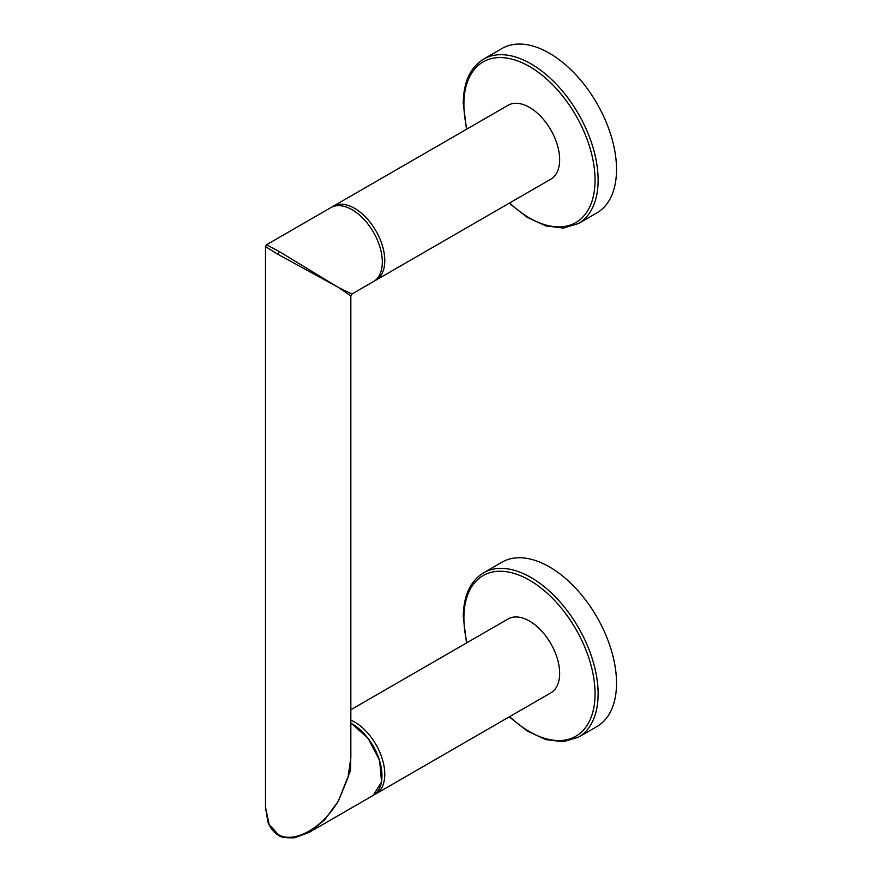 <?xml version="1.0" encoding="UTF-8"?>
<svg xmlns="http://www.w3.org/2000/svg" width="882" height="882" viewBox="0 0 882 882"><rect width="100%" height="100%" fill="white"/><g stroke="black" fill="none" stroke-linecap="round" stroke-linejoin="round"><path stroke-width="1.32" d="M501.957 48.51A94.914 54.794 60 0 1 575.097 73.945A94.914 54.794 60 0 1 616.529 169.454A94.914 54.794 -120 0 1 596.871 212.904L578.46 223.532A94.914 54.794 -120 0 0 598.117 180.082A94.914 54.794 -120 0 0 556.685 84.573A94.914 54.794 -120 0 0 483.557 59.138L501.957 48.51M501.957 562.198A94.914 54.794 60 0 1 575.097 587.621A94.914 54.794 60 0 1 616.529 683.142A94.914 54.794 -120 0 1 596.871 726.592L578.46 737.22A94.914 54.794 -120 0 0 598.117 693.77A94.914 54.794 -120 0 0 556.685 598.25A94.914 54.794 -120 0 0 483.557 572.826L501.957 562.198M529.476 107.372A42.678 24.641 60 0 1 557.358 144.99A42.678 24.641 60 0 1 550.82 179.189L375.941 280.156A42.678 24.641 -120 0 0 382.479 245.946A42.678 24.641 -120 0 0 354.597 208.339A42.678 24.641 60 0 0 333.253 206.223L508.131 105.256A42.678 24.641 60 0 1 529.476 107.372M374.674 280.796A42.678 24.641 -120 0 0 375.941 280.156M332.062 206.994A42.678 24.641 60 0 1 333.253 206.223M350.838 720.12A42.678 24.641 60 0 1 354.597 722.016A42.678 24.641 60 0 1 382.479 759.634A42.678 24.641 60 0 1 375.941 793.833A42.678 24.641 60 0 1 374.486 794.572M350.838 709.756L508.131 618.943A42.678 24.641 60 0 1 529.476 621.06A42.678 24.641 60 0 1 557.358 658.667A42.678 24.641 60 0 1 550.82 692.877L375.941 793.833M351.918 294.015L373.483 281.567A42.678 24.641 -120 0 0 380.032 247.368A42.678 24.641 -120 0 0 352.138 209.751A42.678 24.641 -120 0 0 330.805 207.645L266.562 244.733L279.506 251.69L338.335 287.422L351.918 294.015L350.838 295.9L350.838 757.638M350.838 295.9L338.335 287.422L277.973 254.347L265.471 246.607L265.471 807.074L267.93 822.112C271.568 831.076 276.672 834.306 278.425 835.177A2.172 1.257 -60 0 1 278.425 835.177A2.172 1.257 -60 0 1 277.973 834.185L269.109 824.494L265.471 807.074M350.838 757.792L347.916 777.913L338.335 801.11C317.873 834.637 289.087 842.619 277.973 834.185M350.838 746.889L350.529 770.427L338.335 801.11L324.598 819.94L309.24 832.343L373.097 795.476A42.678 24.641 -120 0 0 379.458 760.681A42.678 24.641 -120 0 0 350.838 723.141M509.642 202.959A92.742 53.548 -120 0 0 595.052 180.082A92.742 53.548 -120 0 0 529.476 66.503A92.742 53.548 -120 0 0 463.899 104.363A92.742 53.548 -120 0 0 466.964 129.026M509.642 716.636A92.742 53.548 -120 0 0 595.052 693.77A92.742 53.548 -120 0 0 529.476 580.18A92.742 53.548 -120 0 0 463.899 618.05A92.742 53.548 -120 0 0 466.964 642.713M277.973 254.347A2.172 1.257 -60 0 1 279.506 251.69M351.951 723.769A42.138 24.332 60 0 1 381.939 775.708M483.557 59.138C470.227 67.418 463.458 82.191 463.259 103.481L466.534 129.268M509.223 203.202L527.348 217.402L545.804 225.913L563.278 228.063L578.46 223.532M483.557 572.826C470.227 581.095 463.458 595.879 463.259 617.157L466.534 642.956M509.223 716.89L527.348 731.079L545.804 739.601L563.278 741.751L578.46 737.22M265.471 246.607L266.562 244.733M278.425 835.188C280.013 837.216 285.459 838.076 294.775 837.768L309.284 832.321M373.097 795.476L381.553 782.025L379.624 760.46L368.037 738.201L350.838 722.975"/></g></svg>
